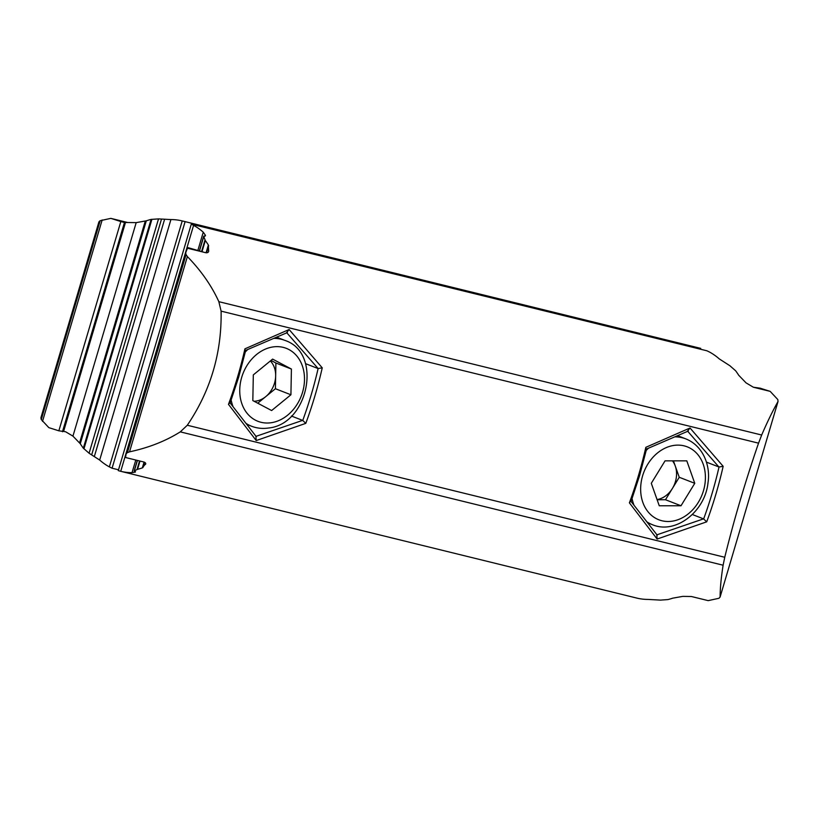 <?xml version="1.0" encoding="UTF-8"?>
<svg xmlns="http://www.w3.org/2000/svg" width="819" height="819" viewBox="0 0 819 819"><rect width="100%" height="100%" fill="white"/><g stroke="black" fill="none" stroke-linecap="round" stroke-linejoin="round"><path stroke-width="1.23" d="M127.61 222.492L110.821 218.366A110.504 6.941 16.5 0 1 120.833 221.56L124.457 222.481L136.189 222.625L146.304 220.823A128.921 77.252 103.8 0 1 151.095 219.42L158.517 218.888L170.915 219.574A128.921 77.252 103.8 0 1 182.217 220.925L700.716 348.372L182.227 220.925L109.357 466.891A128.921 77.252 103.8 0 1 99.683 460.063L170.915 219.574M99.683 460.063L89.087 453.245L83.333 448.188A128.921 77.252 103.8 0 1 80.282 443.734L72.942 436.128L65.622 431.767L63.585 431.449L125.573 222.174M118.53 469.799L112.08 468.212L185.094 221.714M112.08 468.212L109.357 466.891M700.47 349.201L700.716 348.372M63.585 431.449L58.845 430.825A110.504 6.941 -163.5 0 0 48.833 427.641L41.288 419.553A128.921 77.252 103.8 0 1 41.093 419.052L40.95 417.598L98.915 221.898L99.775 220.956A128.921 77.252 103.8 0 1 100.194 220.69L110.821 218.366M630.63 500.993L629.391 502.835A267.045 160.022 -76.2 0 0 638.503 475.419A267.045 160.022 -76.2 0 0 645.843 447.317L646.007 449.078M305.804 423.351L302.743 420.454A264.281 158.364 -76.2 0 0 318.12 368.54L322.246 367.833A267.045 160.022 103.8 0 1 305.804 423.351L256.224 440.561L228.481 404.351L229.719 402.518M145.669 464.004L145.495 464.383C146.243 463.134 145.178 462.213 142.301 461.629L125.512 457.504L126.106 453.941L126.965 452.927A128.921 77.252 103.8 0 0 127.395 452.661L186.067 254.576L187.377 256.572C201.095 270.679 211.589 285.718 218.847 301.679L761.68 435.022L758.548 443.161L221.099 311.138L218.847 301.679M753.378 387.233L770.167 391.359A110.504 6.941 16.5 0 1 760.155 388.175L753.378 387.233L746.058 382.872L738.718 375.266A128.921 77.252 -76.2 0 0 735.667 370.812L729.913 365.755L719.317 358.937A128.921 77.252 -76.2 0 0 709.643 352.109L706.92 350.788L191.298 224.13L193.591 225.348A128.921 77.252 103.8 0 1 203.266 232.176L205.477 235.381L203.757 236.507L205.313 240.54A128.921 77.252 103.8 0 1 208.364 244.994L208.64 251.423M208.446 251.873L208.732 250.88C208.569 252.713 207.084 253.204 204.289 252.354L187.346 247.451L185.995 252.037M145.721 463.626L142.332 467.905A128.921 77.252 103.8 0 1 137.551 469.307L134.336 470.874L135.381 472.051L132.033 472.665A128.921 77.252 103.8 0 1 120.731 471.314L636.783 598.075A128.921 77.252 -76.2 0 0 648.085 599.426L660.483 600.112L667.905 599.58A128.921 77.252 -76.2 0 0 672.696 598.177L682.811 596.375L691.39 596.508L708.179 600.634L718.806 598.31A128.921 77.252 -76.2 0 0 719.225 598.044L720.116 596.897C720.157 588.144 721.16 577.579 723.116 565.212L180.282 431.869L187.295 425.245L724.754 557.268L723.116 565.212M205.313 235.964L203.757 236.507L199.478 250.983M137.428 460.432L134.336 470.874L135.473 471.713M203.266 232.176L197.85 250.481M135.78 460.032L132.033 472.665M193.591 225.348L120.731 471.314L118.284 470.628L191.298 224.13M761.68 435.022C767.188 422.194 772.614 411.066 777.948 401.638L777.907 399.948A128.921 77.252 -76.2 0 0 777.712 399.447L770.167 391.359M720.085 597.102L778.05 401.402M204.289 252.354L187.5 248.229L185.77 252.518L126.106 453.941M185.77 252.518L185.872 254.064A128.921 77.252 103.8 0 1 186.067 254.576M180.282 431.869C165.561 441.103 148.648 447.758 129.535 451.832L127.395 452.661M287.377 332.555L245.71 350.378L238.687 377.119L230.047 403.245M245.096 350.604L244.932 348.833L289.117 329.525L322.246 367.833M318.12 368.54L286.63 332.596L289.117 329.525M256.224 440.561L255.886 436.384L302.6 420.382L291.441 416.042M317.967 368.499L305.497 363.636M657.135 539.045L656.797 534.858L703.511 518.867L706.715 521.826L657.135 539.045L629.391 502.835M645.843 447.317L690.028 427.999L723.157 466.308L719.031 467.014L706.408 462.121M690.028 427.999L687.54 431.081L718.877 466.973M703.511 518.867L692.352 514.516M724.754 557.268C734.08 519.481 745.351 481.449 758.548 443.161M221.099 311.138C221.836 352.856 210.575 390.888 187.295 425.245M187.5 248.229A110.504 6.941 16.5 0 0 187.551 248.116A110.504 6.941 16.5 0 0 187.356 247.471L187.346 247.451M673.433 460.841L679.258 477.272L672.368 488.503A23.024 18.376 111.3 0 0 676.351 477.272A23.024 18.376 111.3 0 0 675.276 466.042A23.024 18.376 111.3 0 0 672.481 460.841M657.114 499.733L665.489 499.733L672.368 488.503A23.024 18.376 -68.7 0 1 657.053 499.549M694.768 483.312L680.999 505.773L659.254 505.763L651.289 483.302L665.059 460.841L686.793 460.841L694.768 483.312L679.258 477.272M665.489 499.733L680.999 505.773M254.044 401.249A23.024 18.376 111.3 0 0 256.183 401.064A23.024 18.376 111.3 0 0 265.766 396.621A23.024 18.376 111.3 0 0 275.655 375.87L275.409 388.728L257.719 403.194M270.352 360.954A23.024 18.376 -68.7 0 1 275.655 375.87L275.901 363.012L291.41 369.052L290.919 394.768L271.621 410.544L252.825 400.604L253.317 374.887L272.614 359.111L291.41 369.052M271.007 360.421L275.901 363.012M275.409 388.728L290.919 394.768M72.942 436.128L136.189 222.625M79.576 442.884L145.28 221.058M146.304 220.823L80.282 443.734M83.333 448.188L151.095 219.42M151.924 219.287L83.937 448.832M89.087 453.245L158.517 218.888M91.728 454.668L161.497 219.154M164.558 219.451L94.461 456.111M102.17 219.953L42.506 421.375M41.288 419.553L100.194 220.69M99.775 220.956L41.093 419.052M58.845 430.825L120.833 221.56M62.459 431.756L124.457 222.481M228.481 404.351A267.045 160.022 -76.2 0 0 237.592 376.945A267.045 160.022 -76.2 0 0 244.932 348.833M208.661 245.741L206.562 252.805M144.523 462.254L142.946 467.567M142.332 467.905L144.062 462.059M206.05 252.784L208.364 244.994M205.313 240.54L201.996 251.73M139.988 461.066L137.551 469.307M137.019 469.502L139.547 460.954M201.556 251.607L205.006 239.967M126.177 453.685L185.678 252.825M185.872 254.064L126.965 452.927M187.377 256.572L129.535 451.832M723.157 466.308A267.045 160.022 103.8 0 1 706.715 521.826M703.654 518.939A264.281 158.364 -76.2 0 0 719.031 467.014M187.356 247.471L186.015 251.986M641.021 483.302A39.138 31.235 111.3 0 0 668.099 521.498A39.138 31.235 111.3 0 0 705.036 483.312A39.138 31.235 111.3 0 0 677.958 445.116A39.138 31.235 111.3 0 0 641.021 483.302M647.829 522.901L652.436 524.703A46.038 36.742 -68.7 0 1 647.102 521.969M633.947 505.098A46.038 36.742 -68.7 0 1 632.073 498.658M646.273 450.389A46.038 36.742 -68.7 0 1 648.443 448.239M675.102 436.865A46.038 36.742 -68.7 0 1 685.861 438.892L677.722 435.718M271.396 422.696A39.138 31.235 111.3 0 0 304.494 379.873A39.138 31.235 111.3 0 0 272.84 346.959A39.138 31.235 111.3 0 0 239.742 389.783A39.138 31.235 111.3 0 0 271.396 422.696M274.191 338.39A46.038 36.742 -68.7 0 1 284.951 340.417C322.768 352.846 308.609 424.222 268.56 428.009C262.633 428.9 256.961 428.306 251.525 426.218A46.038 36.742 -68.7 0 1 246.191 423.484M233.036 406.613A46.038 36.742 -68.7 0 1 231.163 400.184M245.362 351.914A46.038 36.742 -68.7 0 1 247.533 349.754M646.621 448.853L639.598 475.604L630.958 501.73M203.706 236.169L199.334 250.931M137.285 460.401L134.142 471.027M778.04 401.453L720.096 597.061M229.965 402.733L256.327 436.732M630.876 501.208L657.237 535.206M688.288 431.04L646.447 449.068M652.436 524.703C675.675 534.694 705.22 511.363 708.005 482.688C710.687 466.042 703.367 445.884 685.861 438.892M276.812 337.244L284.951 340.417M246.918 424.426L251.525 426.218"/></g></svg>
